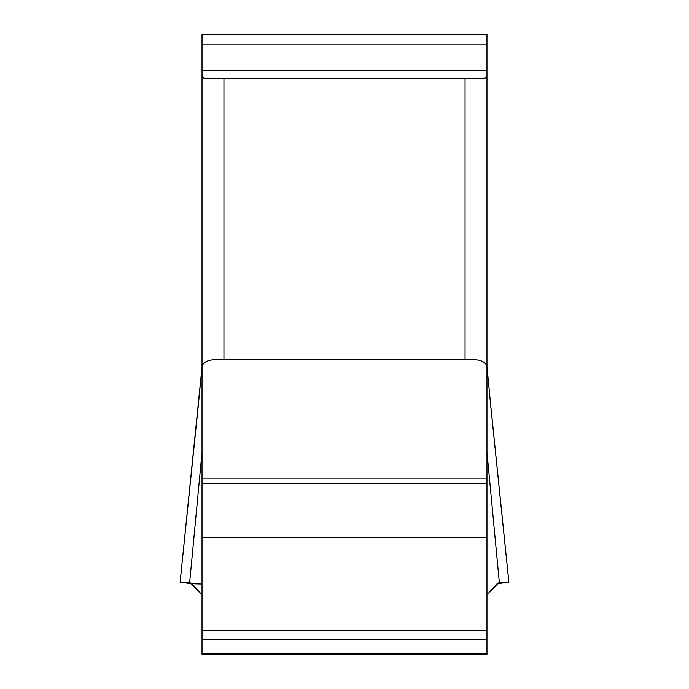 <?xml version="1.0" encoding="UTF-8"?>
<svg xmlns="http://www.w3.org/2000/svg" width="689" height="689" viewBox="0 0 689 689"><rect width="100%" height="100%" fill="white"/><g stroke="black" fill="none" stroke-linecap="round" stroke-linejoin="round"><path stroke-width="1.03" d="M202.023 367.03L180.122 582.171L189.664 582.412L202.023 452.285L202.023 367.116L202.023 654.55L486.977 654.55L486.977 367.116C486.21 361.294 478.907 358.797 465.058 359.624L223.942 359.624C210.093 358.797 202.79 361.294 202.023 367.116L202.023 34.45L486.977 34.45L486.977 367.116M499.336 582.412L486.977 594.934L496.373 584.367L499.336 582.412L486.977 452.285L486.977 367.03L490.49 403.091L486.977 366.72M508.749 582.162L499.413 582.119M499.422 582.11L508.878 582.171L490.465 403.168M189.664 582.412L192.627 584.367L202.023 594.934M202.023 76.005L202.781 77.788L204.96 78.288L484.04 78.288L486.305 77.719L486.977 76.005M186.099 582.11L189.578 582.11M198.535 403.168L180.096 582.179L189.604 582.171M499.396 582.171L508.904 582.171L497.002 583.729L508.904 582.171L490.49 403.091M180.096 582.179L191.998 583.729M198.51 403.091L202.023 366.72M202.023 584.031L191.697 583.712M187.193 583.325L189.664 582.412L202.023 594.934L202.023 602.126M465.058 359.624L465.058 78.288M223.942 78.288L223.942 359.624M202.023 483.23L486.977 483.23M202.023 478.132L486.977 478.132M202.023 537.187L486.977 537.187M202.023 630.805L486.977 630.805M202.023 639.306L486.977 639.306M202.023 653.56L486.977 653.56M486.977 70.261L202.023 70.261M486.977 44.079L202.023 44.079M183.455 582.076L183.007 582.076M180.931 582.119L189.587 582.119"/></g></svg>
